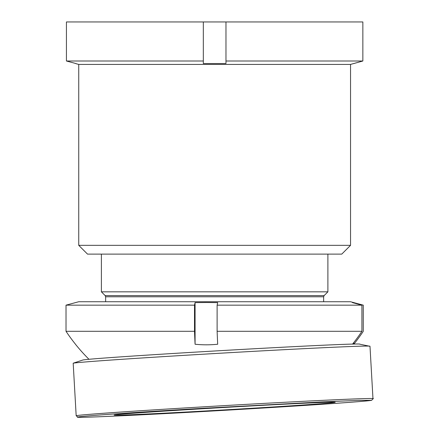 <?xml version="1.0" encoding="UTF-8"?>
<svg xmlns="http://www.w3.org/2000/svg" width="439" height="439" viewBox="0 0 439 439"><rect width="100%" height="100%" fill="white"/><g stroke="black" fill="none" stroke-linecap="round" stroke-linejoin="round"><path stroke-width="0.66" d="M341.767 254.115L87.52 254.115L78.74 245.341L350.547 245.341L341.767 254.115M350.547 245.341L350.547 64.418L78.74 64.418L78.74 245.341M350.547 64.418L362.855 61.005L225.97 61.005L225.97 21.95L66.432 21.95L66.432 61.005L203.317 61.005L203.317 21.95M203.317 61.005L203.317 63.54L225.97 63.54L225.97 61.005M75.909 63.54L66.432 61.005L75.909 63.54M78.74 64.418L75.909 63.66M353.373 63.66L362.855 61.005L362.855 21.95L225.97 21.95M362.855 61.005L362.855 21.95M204.179 408.232L321.655 401.932L358.877 400.368L371.641 400.319A147.23 1.613 -3.3 0 1 245.138 409.104A147.23 1.613 -3.3 0 1 77.676 417.05A147.23 1.613 -3.3 0 1 204.179 408.232M77.676 417.05L76.183 415.717A148.645 1.63 -3.3 0 1 76.172 415.7A148.645 1.63 -3.3 0 1 203.899 406.816A148.645 1.63 -3.3 0 1 372.98 398.81A148.645 1.63 -3.3 0 1 372.974 398.826L371.641 400.319M240.018 408.994A110.419 1.213 -3.3 0 1 114.414 414.943A110.419 1.213 -3.3 0 1 209.299 408.341A110.419 1.213 -3.3 0 1 334.902 402.393A110.419 1.213 -3.3 0 1 240.018 408.994M76.172 415.7L73.187 363.234A148.645 1.63 -3.3 0 1 73.308 363.157L83.042 359.953A138.735 1.52 -3.3 0 1 202.143 351.727A138.735 1.52 -3.3 0 1 359.832 344.198L369.863 346.283A148.645 1.63 -3.3 0 1 369.995 346.338L372.98 398.81M73.308 363.157A148.645 1.63 -3.3 0 1 200.914 354.35A148.645 1.63 -3.3 0 1 369.863 346.283M324.147 295.579L323.647 296.78L105.64 296.78L105.14 295.579L324.147 295.579L327.895 291.831L101.393 291.831L101.393 254.115M352.501 344.187A178.009 177.696 -90 0 0 361.917 331.302L217.118 331.302A178.009 10.607 -90 0 0 217.684 344.242A112.115 111.912 90 0 1 195.075 344.242A178.009 10.607 -90 0 1 194.51 331.302L66.02 331.302L66.02 305.154L78.74 301.741L350.547 301.741L353.807 302.619L353.807 302.981M88.919 359.234A178.371 178.371 0 0 1 75.662 344.511A112.115 6.678 90 0 1 75.481 344.242A178.009 177.696 90 0 1 66.02 331.302M194.51 331.302L194.51 305.154L195.075 302.619L206.379 302.498L217.684 302.619L217.118 305.154L361.917 305.154L352.457 302.619L353.807 302.619L363.267 305.154L363.267 331.302A178.009 177.696 -90 0 1 353.878 344.154M194.51 305.154L66.02 305.154M217.118 331.302L217.118 305.154M361.917 331.302L361.917 305.154M353.807 342.541L353.807 344.154M195.075 302.619L195.075 344.242M323.647 296.78L323.647 301.741M327.895 254.115L327.895 291.831M105.14 295.579L101.393 291.831M105.64 296.78L105.64 301.741"/></g></svg>
